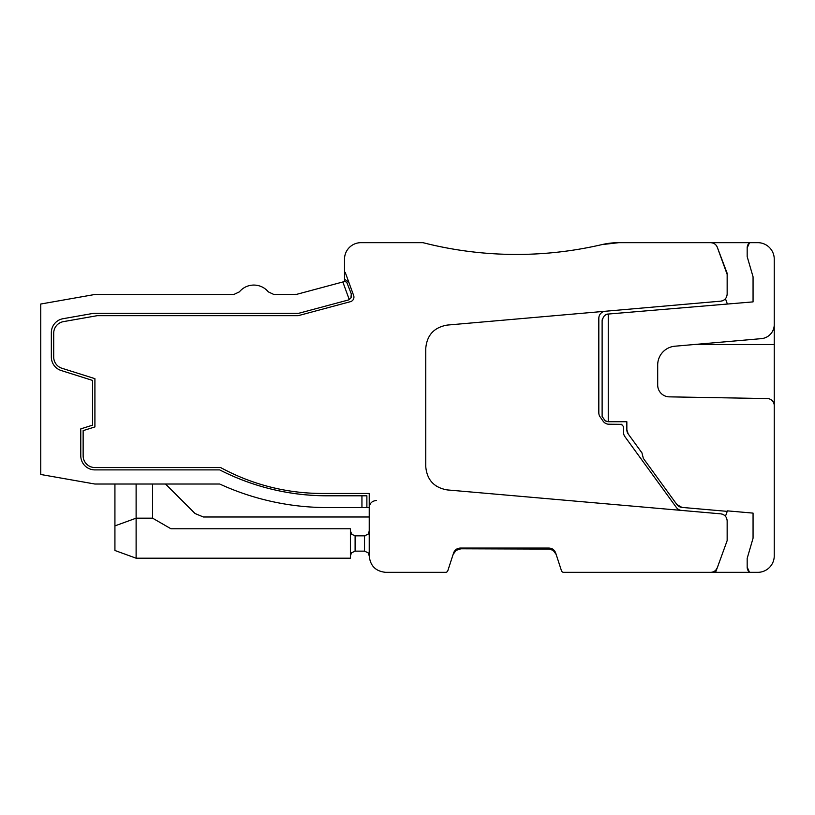 <?xml version="1.0" encoding="UTF-8"?>
<svg xmlns="http://www.w3.org/2000/svg" width="815" height="815" viewBox="0 0 815 815"><rect width="100%" height="100%" fill="white"/><g stroke="black" fill="none" stroke-linecap="round" stroke-linejoin="round"><path stroke-width="1.22" d="M468.167 251.336L468.167 251.336A376.754 376.754 0 0 0 516.404 254.443C545.276 254.433 573.77 251.152 601.888 244.612L618.84 242.666L757.767 242.666A16.483 16.483 0 0 1 774.25 259.15L774.25 324.574A14.13 14.13 0 0 1 761.353 338.643L674.891 346.212A18.837 18.837 0 0 0 657.695 364.977L657.695 385.077A11.777 11.777 0 0 0 669.258 396.854L767.312 398.566A7.06 7.06 0 0 1 774.25 405.626L774.25 555.85A16.483 16.483 0 0 1 757.767 572.334L749.525 572.334A7.06 7.06 0 0 1 748.292 570.887A7.06 7.06 0 0 0 749.525 572.334L563.685 572.334A2.353 2.353 0 0 1 561.443 570.704L555.667 552.937C554.485 549.87 552.244 548.24 548.953 548.057L460.312 548.057C457.032 548.23 454.79 549.86 453.598 552.937L447.822 570.704A2.353 2.353 0 0 1 445.581 572.334L385.719 572.334C375.705 571.356 370.214 565.865 369.236 555.85L369.236 493.452L322.139 493.452A211.931 211.931 0 0 1 220.61 467.545L94.907 467.545A11.777 11.777 0 0 1 83.14 455.768L83.14 430.636L94.907 426.928L94.907 378.659L61.93 368.258A11.777 11.777 0 0 1 53.698 357.031L53.698 333.223A11.777 11.777 0 0 1 63.427 321.63L97.26 315.67L63.427 321.63M747.946 570.286A7.06 7.06 0 0 1 747.172 567.087L749.525 572.334A7.06 7.06 0 0 1 747.172 567.067A7.06 7.06 0 0 0 747.946 570.286M713.176 571.875L713.94 571.529M713.981 571.509L714.714 571.06M715.977 569.93L717.271 567.78M747.172 247.933A7.06 7.06 0 0 1 749.525 242.666L747.172 247.933L747.172 256.593L753.06 276.815L753.06 301.886L608.571 314.02A7.06 7.06 0 0 0 605.209 315.222A7.06 7.06 0 0 1 608.235 314.05L608.571 314.02A7.06 7.06 0 0 0 608.245 314.05L608.245 421.742L626.847 421.742L626.847 429.79A7.06 7.06 0 0 0 628.192 433.947L626.847 429.79A7.06 7.06 0 0 0 628.192 433.947L641.976 452.916L643.33 458.356L676.868 504.516A7.06 7.06 0 0 0 681.961 507.409L676.868 504.516M602.621 318.451A7.06 7.06 0 0 0 602.122 321.049A7.06 7.06 0 0 1 602.621 318.451A7.06 7.06 0 0 0 602.122 321.049L602.122 320.927M346.864 282.53L351.296 293.899L350.939 297.872L349.248 299.574L342.84 281.97L344.511 281.521L344.511 259.15A16.483 16.483 0 0 1 360.994 242.666L422.954 242.666C453.619 250.5 484.762 254.423 516.404 254.443M550.543 549.086L460.933 548.78L457.663 549.463M342.84 281.97L296.772 294.317L273.83 294.47L268.39 291.902C264.58 287.461 259.73 285.179 253.852 285.056C248.005 285.158 243.155 287.44 239.325 291.902L233.874 294.47L94.907 294.47L40.75 304.026L40.75 474.483L94.907 484.029L219.714 484.029C236.635 491.781 254.199 497.649 272.393 501.622C290.588 505.595 308.997 507.572 327.62 507.572L361.941 507.572L361.941 495.805L327.08 495.805C289.233 495.673 253.445 487.044 219.714 469.898L94.907 469.898A14.13 14.13 0 0 1 80.777 455.768L80.777 428.873L92.553 425.165L92.553 380.422L61.227 370.54A14.13 14.13 0 0 1 51.345 357.072L51.345 332.632A14.13 14.13 0 0 1 63.02 318.716L92.452 313.52A14.13 14.13 0 0 1 94.907 313.306L298.035 313.306A4.707 4.707 0 0 0 299.258 313.154L348.087 300.063A4.707 4.707 0 0 0 349.248 299.574M368.441 553.232L369.236 555.85L368.411 553.181M365.324 535.761L364.529 535.832L364.529 551.144L368.115 552.804L364.529 551.144L355.106 551.144L351.52 552.804L355.106 551.144L351.52 552.804L355.106 551.144L351.52 552.804L355.106 551.144L355.106 535.832L364.529 535.832L368.115 534.171L364.529 535.832M681.961 507.409L727.235 511.362L725.452 516.282A7.06 7.06 0 0 0 720.705 513.837L681.513 510.414L720.705 513.837C724.678 514.54 726.827 516.883 727.153 520.877L727.153 540.63L717.312 567.688L727.153 540.63M422.954 242.666A376.754 376.754 0 0 0 463.277 250.674M456.054 550.38L453.099 554.475L456.054 550.38L460.933 548.78L457.205 548.78M553.202 550.37L552.489 549.911M727.153 274.37L717.282 247.23A7.06 7.06 0 0 0 710.67 242.666C713.869 242.839 716.079 244.388 717.312 247.312L727.153 273.28L727.153 294.123C726.807 298.137 724.657 300.48 720.705 301.163A7.06 7.06 0 0 0 725.452 298.718L727.235 303.638M296.772 294.317L295.56 294.47L296.772 294.317M606.482 314.529L608.245 314.05A7.06 7.06 0 0 0 605.209 315.222M715.927 245.009L714.704 243.93M713.105 243.104L711.047 242.676M345.224 272.363L353.649 295.509A4.707 4.707 0 0 1 350.44 301.672L298.219 315.67L97.26 315.67L298.219 315.67M376.296 500.512C372.007 500.95 369.653 503.303 369.236 507.572L366.882 507.572L366.882 495.805L361.941 495.805M774.25 406.074L774.25 322.791M747.172 567.067L747.172 558.407L753.06 538.185L753.06 513.114L727.418 510.862L727.235 511.362M608.245 421.742L605.138 420.744L602.122 416.445L602.122 321.049C603.151 316.403 605.188 314.07 608.245 314.05M626.847 429.79A7.06 7.06 0 0 0 628.192 433.947M351.296 293.899L351.133 297.495M607.063 421.742L605.138 420.744M621.927 424.34L608.927 424.218A7.06 7.06 0 0 1 603.141 421.202L600.095 416.862A7.06 7.06 0 0 1 598.821 412.808L598.821 318.298A7.06 7.06 0 0 1 605.27 311.259M717.282 567.77A7.06 7.06 0 0 1 710.67 572.334C713.848 572.171 716.059 570.622 717.312 567.688L715.55 572.334M618.84 242.666A74.705 74.705 0 0 0 601.99 244.592M344.511 281.521L345.937 281.847L347.567 283.661M219.714 469.898A235.474 235.474 0 0 0 327.08 495.805M361.941 507.572L366.882 507.572M273.83 294.47L268.39 291.902C264.58 287.461 259.73 285.179 253.852 285.056C248.005 285.158 243.155 287.44 239.325 291.902L233.874 294.47M270.03 501.093A259.017 259.017 0 0 0 272.393 501.622M165.547 484.029L195.07 513.542L203.393 516.995L369.236 516.995M369.236 531.125L368.115 534.171M369.236 555.85L368.115 552.804M552.071 548.78L548.332 548.78L553.212 550.38L556.166 554.475M152.599 484.029L152.599 518.177L170.956 528.772L350.399 528.772L350.399 558.204L136.115 558.204L114.925 550.492L114.925 484.029M136.115 484.029L136.115 518.177L114.925 525.889M352.08 534.732L350.399 531.125M350.399 555.85L351.52 552.804L350.399 555.85M355.106 535.832L351.51 534.171M152.599 518.177L136.115 518.177L136.115 558.204M720.705 513.837L447.241 489.917C434.038 487.635 426.877 479.811 425.746 466.455L425.746 348.545C426.877 335.189 434.038 327.365 447.241 325.083L720.705 301.163M344.511 279.168L348.82 282.265M681.513 510.414A7.06 7.06 0 0 1 676.419 507.531L624.891 436.616A7.06 7.06 0 0 1 623.546 432.459L623.546 426.571L621.193 424.218M436.086 485.944A23.543 23.543 0 0 0 436.972 486.524M774.25 344.511L694.288 344.511"/></g></svg>
